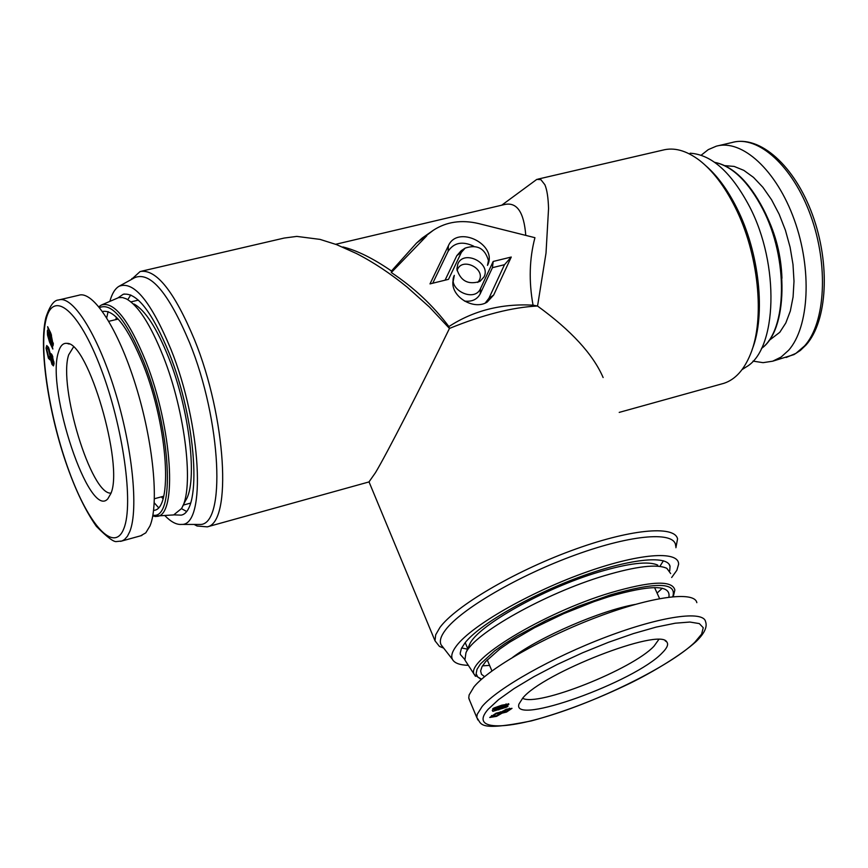 <?xml version="1.0" encoding="UTF-8"?>
<svg xmlns="http://www.w3.org/2000/svg" width="868" height="868" viewBox="0 0 868 868"><rect width="100%" height="100%" fill="white"/><g stroke="black" fill="none" stroke-linecap="round" stroke-linejoin="round"><path stroke-width="1.3" d="M433.382 230.237L422.152 238.071L416.542 243.051L433.382 230.237C446.38 221.785 461.429 219.55 478.539 223.543L534.938 237.691C529.371 258.74 528.731 281.232 533.039 305.156L537.476 306.013L537.943 303.648L546.015 253.098L548.554 208.526C548.229 197.611 546.992 189.68 544.865 184.721L540.883 179.654L536.815 179.383L501.726 205.195M335.666 244.288L504.861 204.457C517.024 202.005 523.99 212.324 525.769 235.402M457.87 263.818L456.872 269.069C460.485 280.972 468.167 285.084 479.917 281.427L484.029 276.903C491.277 263.047 463.989 249.387 457.87 263.818M477.78 282.436L479.342 280.158C485.386 268.624 462.677 257.264 457.588 269.275L457.067 270.653M131.372 279.496L140.16 271.51C156.153 268.744 174.24 291.409 194.41 339.518C226.244 417.28 232.157 522.579 207.268 526.865L197.036 525.997L194.15 524.446M141.636 271.174L284.227 238.049L296.802 236.4L320.053 239.394L336.589 244.635L356.477 253.532C373.49 262.266 390.416 273.485 407.255 287.21L429.421 307.033L449.45 328.44C420.416 388.267 386.173 454.951 375.432 472.724L368.976 481.935M443.667 648.114L439.436 646.4L435.009 640.812L435.682 634.823L439.924 627.455C455.494 606.244 512.999 572.186 570.927 550.789C628.92 529.241 674.555 524.869 677.561 538.854L675.901 547.73M603.13 377.537C593.094 354.328 571.209 330.491 537.476 306.013C512.283 307.305 482.944 314.78 449.45 328.44L448.886 326.574C433.099 305.558 413.906 287.547 391.316 272.53L391.479 271C373.24 258.458 357.063 250.44 342.936 246.946M442.951 647.181L441.085 644.783C439.327 641.159 440.749 636.277 445.349 630.157C460.865 609.195 518.88 575.31 575.951 554.728C633.097 533.994 676.009 531.097 675.651 546.178M468.351 665.344C459.639 665.072 454.322 663.054 452.402 659.311C450.785 655.915 452.228 651.315 456.731 645.51C471.953 625.633 527.907 593.278 582.797 573.379C637.752 553.328 679.004 550.106 678.602 564.233L676.866 570.276L671.658 577.513M464.716 659.409L460.344 654.483L460.214 653.148L461.396 648.494L464.933 642.96C478.941 624.895 528.764 595.871 578.555 577.415C628.399 558.851 667.633 554.63 670.042 566.327L669.727 570.829M721.547 383.971L723.955 383.298C735.207 379.576 744.039 369.898 750.429 354.263C765.229 318.957 758.643 253.337 734.86 206.682C724.444 186.045 712.65 170.595 699.467 160.33C686.382 150.5 674.121 147.115 662.685 150.153L537.878 179.133M752.176 349.446C765.999 315.041 759.467 252.49 736.748 207.886C727.688 189.875 717.435 175.889 705.988 165.907M745.428 367.457L746.274 366.914C777.131 349.457 779.985 264.881 749.572 206.649C731.399 172.363 711.586 154.547 690.114 153.213M119.448 286.049L134.822 277.597C150.392 271.326 168.631 292.972 189.528 342.567C221.622 421.045 226.049 526.247 199.694 524.456L197.188 524.456M109.878 301.304C111.983 293.677 115.021 288.675 119.003 286.299C133.661 280.451 150.967 301.446 170.909 349.272C201.528 424.875 206.378 526.073 181.575 524.413C176.584 524.869 171.039 521.961 164.92 515.679M118.2 297.724L123.18 294.306C136.699 292.028 152.084 311.796 169.347 353.601C196.461 420.752 202.168 511.502 181.217 515.136L173.958 514.865M426.731 235.857L391.316 272.53M416.542 243.051L391.479 271M533.039 305.156C501.552 303.453 473.505 310.581 448.886 326.574M485.223 303.073L488.934 298.256L504.492 264.697L492.438 267.669L480.188 293.883C477.129 299.525 471.899 301.923 464.499 301.077M493.187 261.463L480.557 288.491C474.503 303.149 446.868 289.326 454.311 275.362L452.814 283.391C453.042 298.332 474.688 310.126 487.143 302.107L493.664 295.055L511.263 257.036L493.187 261.463L492.438 267.669M504.492 264.697L511.263 257.036M452.781 282.284L454.311 275.362M461.407 252.328L465.161 248.107C477.14 244.168 484.897 248.313 488.456 260.552L487.48 265.38C498.275 244.754 457.566 224.367 448.365 245.807L429.996 283.89L448.506 279.333L461.407 252.328L456.807 255.659L461.168 250.743L465.161 248.107M488.445 261.594L487.48 265.38M445.067 280.18L456.807 255.659M473.733 246.208C462.416 240.892 453.877 242.595 448.105 251.319L432.752 283.218M489.595 665.398L482.489 665.854M466.235 662.067L464.912 660.027L465.953 652.779C473.83 633.629 545.419 593.245 604.117 575.777C636.157 566.261 657.076 563.777 666.841 568.334L670.649 573.542M468.937 645.944L469.686 644.23C477.183 626.078 544.041 588.298 598.909 572.012C628.888 563.148 648.526 560.858 657.792 565.155M469.686 644.24L465.953 652.779M467.537 649.155L461.635 647.995M663.402 560.771L660.136 565.979M662.295 588.211L657.076 593.083M484.572 676.671L481.49 674.306L480.622 670.953L482.033 666.646L485.733 661.492L499.718 649.101L509.722 642.168L534.569 627.683L563.679 613.676L593.983 601.643L608.566 596.783C651.087 584.511 671.181 584.631 668.87 597.13M522.72 698.111L518.977 704.035C510.916 726.559 635.029 681.868 662.165 652.942C667.199 647.951 668.729 644.284 666.765 641.919C660.071 627.38 542.739 672.993 522.72 698.111M522.601 698.241C537.205 707.203 632.588 669.315 654.005 646.193L658.714 639.607M696.83 602.663C694.628 590.858 652.345 596.294 598.063 616.736C543.845 637.047 489.4 668.121 474.015 686.805L469.132 694.942L468.763 697.839L469.751 700.65M489.726 717.478L496.16 713.17L501.834 711.814L506.185 709.264L512.011 708.353L506.511 712.075L502.04 713.16L496.594 716.339L489.726 717.478M496.366 715.796L496.594 716.339M501.444 711.738L502.04 713.16M506.272 711.532L506.511 712.075M505.035 706.541L505.35 707.279M506.098 705.793L506.391 706.498L507.943 706.324L506.586 707.138L492.829 711.348L492.254 710.339L494.38 708.57L492.72 708.755L494.098 707.93L494.38 708.57M506.033 705.847L506.586 707.138M504.655 706.704L504.916 707.333M502.084 707.984L502.322 708.548M498.536 709.297L498.785 709.894M492.351 710.208L492.829 711.348M506.467 705.402L501.53 705.977L497.635 707.518L504.785 706.693L506.467 705.402M501.281 705.38L501.53 705.977M497.397 706.953L497.635 707.518M495.986 708.375L494.337 709.894L503.104 707.55L495.986 708.375L495.715 707.745M494.12 708.733L494.467 709.547M502.832 706.91L503.104 707.55M494.098 707.93L501.943 705.152L508.908 704.035L506.391 706.498M508.29 703.655L508.691 704.61M502.963 712.064L506.435 711.467L509.809 709.254L506.369 709.84L502.963 712.064L502.583 711.152M506.142 709.286L506.369 709.84M509.364 708.19L509.766 709.156M491.939 716.577L496.474 715.753L500.771 712.943L496.246 713.778L491.939 716.577L491.494 715.525M500.304 711.825L500.727 712.834M496.008 713.225L496.246 713.778M58.351 352.397C46.026 389.949 89.567 520.279 107.838 498.796L110.865 493.545C124.015 464.771 87.972 341.97 66.999 343.37C63.028 342.871 60.142 345.876 58.351 352.397M73.454 347.059L68.67 354.838C58.047 386.271 91.281 495.509 111.028 493.1M140.573 535.849L145.781 532.854L149.99 525.91C159.267 503.852 153.3 441.693 135.658 385.208C118.113 328.603 92.995 290.238 78.749 295.272L59.881 299.688M46.047 348.166L46.731 345.529L48.467 347.298L50.442 354.285L50.854 353.591L52.058 354.882L54.076 363.562L53.458 365.895L51.982 364.408L50.42 358.94L49.921 359.808L48.391 358.18L46.047 348.166L48.597 347.547M50.8 357.594L48.391 358.18M54.066 363.898L51.982 364.408M51.538 354.025L50.442 354.285M52.85 349.034L49.552 342.155L47.49 334.994L47.371 330.697L48.185 329.33L47.631 326.672L50.919 333.475L53.208 345.117L52.319 346.516L52.85 349.034M52.991 345.931L51.765 346.224M53.295 344.325L50.821 344.921M50.409 341.949L49.552 342.155M48.185 334.82L47.49 334.994M49.335 330.231L47.371 330.697M52.416 343.218L50.735 335.254L49.335 332.433L51.765 343.945L53.295 343.012M51.538 335.059L50.735 335.254M50.366 332.184L49.335 332.433M48.152 332.585L51.147 343.316L48.727 331.891L48.152 332.585M50.084 331.565L48.727 331.891M50.8 357.323L52.004 362.336L52.937 363.269L52.08 357.03L51.147 356.043L50.8 357.323M52.894 356.835L52.08 357.03M54 361.88L53.273 362.054M46.829 349.706L48.391 356.086L49.574 357.312L50.008 355.75L48.445 349.392L47.263 348.144L46.829 349.706M52.232 355.207L50.008 355.75M49.292 349.186L48.445 349.392M701.17 155.22L708.277 149.621L716.187 146.225C741.869 138.728 776.534 170.063 794.318 219.886C812.285 269.579 809.226 327.117 788.654 350.238L781.113 357.052L772.683 361.196L763.07 362.661L753.001 361.121M106.71 317.786L108.109 311.601M102.033 304.744L118.601 297.626L122.594 297.572L126.229 298.82C138.077 305.243 150.37 324.328 163.119 356.086C185.643 412.43 194.41 489.682 181.379 508.67L173.687 514.919L171.875 515.071M115.835 319.619L116.399 317.211M133.987 304.017C145.173 310.115 156.739 327.995 168.674 357.681C189.767 410.314 197.904 482.489 185.611 500.489L182.573 506.348M130.916 301.89L138.338 300.122M127.78 299.666L130.753 294.957M186.284 511.295L181.412 508.605M163.01 498.688L161.35 496.854M158.453 507.552L154.244 502.811M102.5 311.482C114.305 309.301 127.932 327.171 143.383 365.113C168.132 427.208 173.133 510.417 153.593 510.341M480.188 293.883L480.557 288.491M488.934 298.256L493.664 295.055M448.105 251.319L448.365 245.807M481.621 679.177L477.682 676.975L476.12 673.655L477.031 669.293L480.438 663.977L494.532 650.978L504.926 643.622L517.219 635.94L546.232 620.457L578.435 606.265L610.226 594.949C656.447 581.723 677.29 582.298 672.754 596.696M475.469 676.324L474.188 674.36C465.074 660.646 543.346 612.873 610.204 592.866C650.805 580.985 672.364 580.03 674.859 590.001L673.275 596.652M468.85 698.501L476.89 717.782C481.99 723.478 476.141 732.017 531.27 720.928C562.714 712.454 595.806 699.814 630.569 683.029C652.877 672.016 680.729 655.405 696.017 641.626C704.36 633.586 707.539 626.935 705.565 621.662C703.557 610.247 661.329 616.117 606.906 636.7C552.558 657.163 497.809 688.053 482.196 706.389L477.216 714.331L476.814 717.152L477.801 719.93M694.682 642.407L701.615 634.117L703.254 627.716L699.326 623.593L689.886 622.041L675.261 623.202L656.121 627.108L633.434 633.586L608.435 642.309L582.547 652.801L557.245 664.465L533.994 676.628L514.073 688.584L498.536 699.673L488.109 709.319C469.74 730.259 503.603 730.932 556.605 713.377C609.39 696.082 672.255 664.02 694.682 642.407M635.126 604.443C600.83 610.486 540.46 636.57 512.793 657.25M129.831 531.455C138.696 509.451 132.413 447.139 114.793 390.448C97.259 333.627 72.489 295.022 58.655 299.97C53.99 300.057 49.736 305.905 45.885 317.525C39.06 345.29 47.111 404.358 63.668 455.874C73.335 485.516 84.239 509.006 96.37 526.344C107.22 537.27 113.968 542.337 116.605 541.534L121.987 540.981L124.58 539.484L127.444 536.24L129.831 531.455M123.874 528.504C133.856 504.048 123.158 426.72 100.927 368.52C78.836 309.93 53.176 289.326 46.069 319.413C38.637 348.697 49.411 417.758 69.082 471.216C88.623 524.999 114.229 553.86 123.874 528.504M120.533 541.361L141.875 535.48M718.422 145.694L732.18 142.482C758.111 134.931 792.972 166.103 810.755 215.763C828.723 265.282 825.468 322.701 804.647 345.844L795.858 353.417L786.18 357.475M724.845 165.647L734.144 166.417L743.811 170.356L753.511 177.387L762.874 187.282L771.543 199.716L779.16 214.233L785.431 230.28L790.108 247.25L792.994 264.458L794.003 281.265L793.081 296.986L790.314 311.059L785.811 322.972L779.779 332.303L768.864 340.657M765.88 214.331C775.84 234.49 781.2 255.8 781.949 278.281M99.56 307.587C111.972 302.248 126.837 320.661 144.164 362.846C171.235 430.615 175.303 520.453 152.898 515.147M98.854 306.719L101.393 305.015C114.023 301.098 128.865 319.966 145.933 361.63C172.276 427.609 177.625 516.091 156.934 516.373L154.938 516.514M761.518 348.383C787.211 330.274 788.589 258.425 762.722 208.982C748.39 181.694 732.386 166.157 714.711 162.359M131.437 279.463L131.99 278.465M123.18 294.306L124.417 294.013M181.575 524.413L199.694 524.456M194.562 524.446L197.036 525.997M746.274 366.914L742.031 369.638M723.955 383.298L619.21 412.398M670.042 566.327L669.12 564.308M452.402 659.311L441.085 644.783M443.581 647.995L439.436 646.4M435.009 640.812L369.052 481.935M369.247 481.859L207.268 526.865M464.912 660.027L474.188 674.36L481.252 679.514M467.754 648.667L465.215 642.613M654.57 587.571L659.582 598.605M487.241 659.832L491.939 670.964M665.138 640.758L666.765 641.919M506.597 705.066L506.098 703.894M494.337 709.894L493.914 708.874M118.178 319.055L108.836 321.301M163.683 496.225L154.417 498.731M69.169 344.053L66.999 343.37M52.015 343.945L53.317 343.63M48.5 331.891L50.051 331.511M51.147 356.043L52.46 355.717M52.937 363.269L54.066 362.998M49.574 357.312L50.811 357.008M47.263 348.144L48.716 347.797M732.18 142.482C759.977 134.844 794.654 165.821 812.535 214.895C830.481 264.013 827.508 320.943 806.079 344.954L800.318 350.477L793.96 354.6L772.683 361.196M183.213 505.111L190.45 503.136M152.692 516.232L173.687 514.919M714.668 162.338C732.646 165.972 748.889 181.575 763.384 209.134C789.348 258.762 787.569 330.567 761.486 348.437"/></g></svg>
